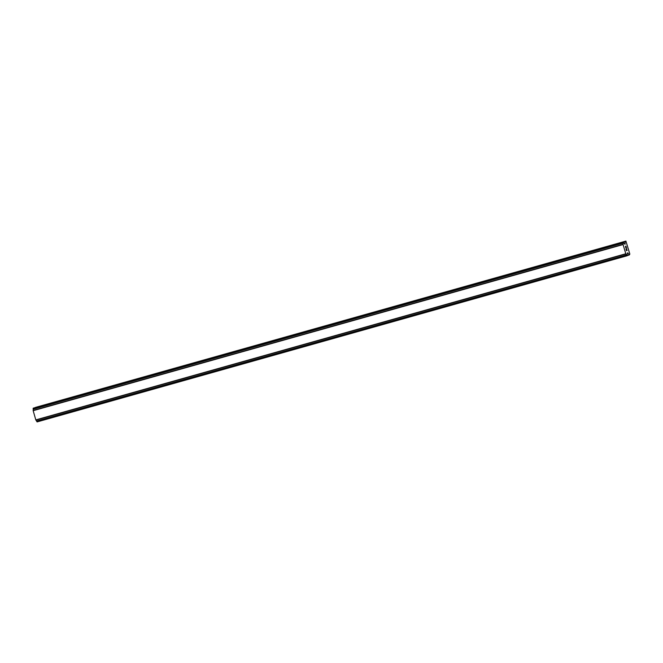 <?xml version="1.0" encoding="UTF-8"?>
<svg xmlns="http://www.w3.org/2000/svg" width="663" height="663" viewBox="0 0 663 663"><rect width="100%" height="100%" fill="white"/><g stroke="black" fill="none" stroke-linecap="round" stroke-linejoin="round"><path stroke-width="0.99" d="M626.46 250.655L627.165 250.407L626.46 250.655L626.013 249.097L626.452 250.465L626.568 249.595M626.792 250.349L626.717 248.849M626.452 250.465L626.054 249.089M625.839 247.979L625.466 246.396M625.814 246.827L626.303 247.572L625.814 246.827M626.303 247.572L625.889 246.106L626.46 247.937L625.516 246.578L625.831 247.78M625.797 247.796L625.507 246.578M626.452 247.921L625.93 246.089M628.988 254.799L627.024 255.785L625.847 253.97L623.096 244.556L623.104 242.086L624.836 244.224L625.308 241.307L625.922 241.092L629.833 254.086L629.228 255.006L627.82 252.876L627.297 253.026M627.206 255.28L627.215 253.498M627.82 252.876L627.273 253.481M33.357 408.143L623.286 242.02L33.349 408.143L33.167 410.679L35.81 419.894L37.095 421.908L627.024 255.785L37.095 421.908M625.922 241.092L35.288 407.604M623.079 244.332L33.15 410.455M623.096 244.514L33.167 410.637M623.096 244.556L33.167 410.679M625.739 253.78L35.81 419.894M625.764 253.805L35.827 419.928M625.847 253.97L35.91 420.085M625.308 241.307L35.371 407.43M625.209 241.639L623.402 242.144M625.259 243.959L624.72 244.108M625.217 244.083L624.795 244.208M623.104 242.086L33.167 408.209M623.079 242.376L33.15 408.499M623.112 242.509L33.175 408.632M623.112 242.782L33.175 408.905M623.079 242.824L33.15 408.947M623.087 243.122L33.15 409.245M626.477 254.957L36.548 421.071M626.626 255.197L36.697 421.32M626.676 255.214L36.738 421.337M626.817 255.437L36.879 421.56M626.866 255.562L36.929 421.685M629.228 255.006L627.248 255.562L629.228 255.006"/></g></svg>
